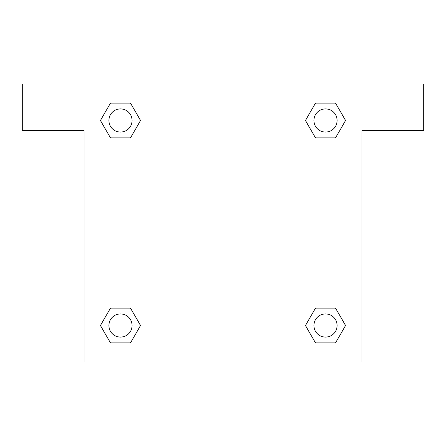 <?xml version="1.0" encoding="UTF-8"?>
<svg xmlns="http://www.w3.org/2000/svg" width="446" height="446" viewBox="0 0 446 446"><rect width="100%" height="100%" fill="white"/><g stroke="black" fill="none" stroke-linecap="round" stroke-linejoin="round"><path stroke-width="0.67" d="M322.854 137.859L335.537 137.859L315.484 137.859L305.454 120.487L315.484 103.121L335.537 103.121L345.566 120.487L335.537 137.859L315.484 137.859L322.854 137.859L315.484 137.859L305.432 120.504M110.463 137.859L130.516 137.859L110.463 137.859L100.434 120.487L110.463 103.121L130.516 103.121L140.546 120.487L130.516 137.859L110.463 137.859L100.411 120.504M123.146 308.141L110.463 308.141L130.516 308.141L140.546 325.513L130.516 342.879L110.463 342.879L100.434 325.513L110.463 308.141L130.516 308.141L123.146 308.141L130.516 308.141L140.568 325.496M335.537 308.141L315.484 308.141L335.537 308.141L345.566 325.513L335.537 342.879L315.484 342.879L305.454 325.513L315.484 308.141L335.537 308.141L345.589 325.496M423.7 84.054L22.3 84.054L22.3 130.371L84.054 130.371L84.054 361.946L361.946 361.946L361.946 130.371L423.7 130.371L423.7 84.054M130.516 103.121L110.463 103.121L130.516 103.121L140.568 120.476M110.463 342.879L130.516 342.879L110.463 342.879L100.411 325.524M315.484 342.879L335.537 342.879L315.484 342.879L305.432 325.524M335.537 103.121L315.484 103.121L335.537 103.121L345.589 120.476M337.092 325.513A11.579 11.579 0 0 0 319.721 315.484A11.579 11.579 0 0 0 319.721 335.537A11.579 11.579 0 0 0 337.092 325.513M132.066 325.513A11.579 11.579 0 0 0 114.7 315.484A11.579 11.579 0 0 0 114.7 335.537A11.579 11.579 0 0 0 132.066 325.513M337.092 120.487A11.579 11.579 0 0 0 319.721 110.463A11.579 11.579 0 0 0 319.721 130.516A11.579 11.579 0 0 0 337.092 120.487M132.066 120.487A11.579 11.579 0 0 0 114.7 110.463A11.579 11.579 0 0 0 114.7 130.516A11.579 11.579 0 0 0 132.066 120.487M315.484 308.141L322.854 308.141M130.516 137.859L123.146 137.859"/></g></svg>
